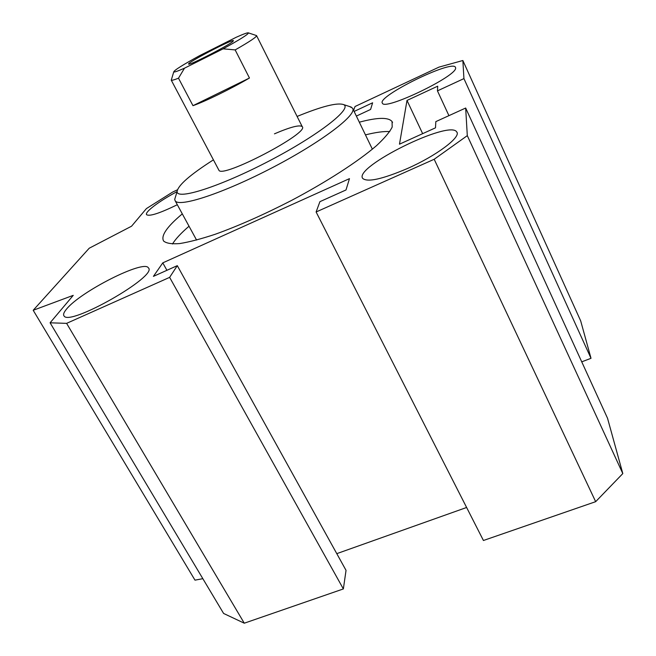 <?xml version="1.0" encoding="UTF-8"?>
<svg xmlns="http://www.w3.org/2000/svg" width="656" height="656" viewBox="0 0 656 656"><rect width="100%" height="100%" fill="white"/><g stroke="black" fill="none" stroke-linecap="round" stroke-linejoin="round"><path stroke-width="0.98" d="M50.094 322.801L223.598 613.45L244.278 623.2L343.359 588.932L346.04 570.367L177.3 265.647L169.633 277.365L66.609 323.359L50.094 322.801L73.242 295.356L33.194 310.28L89.224 248.214L131.561 226.205L146.419 208.583L172.651 192.052L177.399 189.822M33.194 310.28L194.988 580.15L202.835 578.682M581.741 361.841L591.007 358.307L580.691 320.907L462.857 60.508L463.931 78.597L437.454 90.864L437.708 86.174L406.999 100.442L399.479 144.181L435.494 127.83L435.822 121.622L465.67 108.027L467.302 135.644L434.182 159.269L316.11 211.978L319.915 201.671L346.007 189.961L349.468 178.645L162.778 262.867L153.422 276.365L177.3 265.647M316.11 211.978L483.431 540.495L595.664 501.676L622.806 473.583L607.546 418.282L465.67 108.027M336.782 553.648L466.613 507.482M365.523 134.865C375.675 132.323 383.752 131.225 389.771 131.569M172.462 243.999C175.628 238.923 181.146 232.995 189.026 226.222M359.357 122.18C377.528 117.342 388.426 117.129 392.058 121.549L392.19 127.043C389.762 132.004 384.531 138.211 376.511 145.657C358.25 161.409 326.647 181.892 291.075 200.67C263.655 214.742 238.358 225.943 215.193 234.274C201.056 238.948 189.207 242.048 179.654 243.573C171.618 244.188 166.255 243.327 163.574 240.998C160.736 235.734 166.977 226.689 182.302 213.881M195.906 238.85L196.685 240.047M372.37 149.183L352.83 108.773M297.102 116.44C321.612 106.403 337.086 102.443 343.531 104.575C352.944 108.224 318.931 135.013 269.477 160.81C220.088 186.681 176.661 200.383 177.104 191.577C177.956 185.361 190.06 174.783 213.421 159.851M175.759 195.939L174.693 199.416L175.185 200.818C179.039 207.739 223.745 193.126 273.011 167.321C322.326 141.589 357.93 114.21 352.51 108.117L349.64 106.559M274.454 133.84C290.329 127.034 299.579 124.624 302.203 126.608C310.247 132.66 221.564 179.022 218.883 170.175L218.735 169.888M353.609 110.364L355.035 106.502L438.962 67.125L462.857 60.508M356.38 116.079L370.591 109.454L372.624 102.787L354.133 111.438M177.317 204.721C159.777 213.257 149.543 216.587 146.608 214.709C144.386 212.191 159.326 201.023 177.095 191.601M66.346 309.329C79.95 291.846 144.181 259.3 148.363 267.861C158.555 275.766 68.929 326.991 63.976 315.848C63.042 314.527 63.837 312.354 66.346 309.329M407.425 168.518C382.3 179.195 367.401 182.491 362.719 178.416C353.231 167.206 450.082 119.236 456.797 132.028C461.283 137.022 436.306 155.816 407.425 168.518M455.6 67.814C457.962 75.686 384.137 111.176 382.391 103.156C376.388 96.711 451.869 59.458 455.436 67.232L455.6 67.814M66.609 323.359L244.278 623.2M591.007 358.307L463.931 78.597M448.925 115.653L437.454 90.864M422.653 133.66L406.999 100.442M622.806 473.583L467.302 135.644M595.664 501.676L434.182 159.269M166.919 270.305L162.778 262.867M343.359 588.932L169.633 277.365M223.122 48.831C239.94 39.573 248.378 34.26 248.435 32.89C247.714 32.48 243.647 33.94 236.234 37.261L199.678 55.621C182.647 64.944 173.996 70.389 173.725 71.947L171.265 80.18C171.724 80.573 174.135 79.909 178.498 78.195L184.492 68.183L223.122 48.831L235.16 49.913L249.46 78.015C231.043 88.806 204.705 101.68 192.979 105.673L249.46 78.015M192.979 105.673L178.498 78.195M235.16 49.913C249.813 41.549 256.939 36.777 256.545 35.596L256.217 35.481M171.47 79.474L171.257 80.171M184.492 68.183C177.932 71.069 174.34 72.324 173.725 71.947M233.003 41.303C229.182 45.19 188.461 66.067 188.616 64.075C186.32 63.091 232.65 38.876 233.421 40.647L233.003 41.303M392.058 121.549L392.534 122.541M177.104 191.577L174.693 199.416M343.531 104.575L351.28 107.092M196.308 239.588L175.185 200.818M256.611 35.719L302.203 126.608M457.06 132.586L456.797 132.028M218.883 170.175L171.265 80.18M248.435 32.89L256.545 35.588"/></g></svg>
